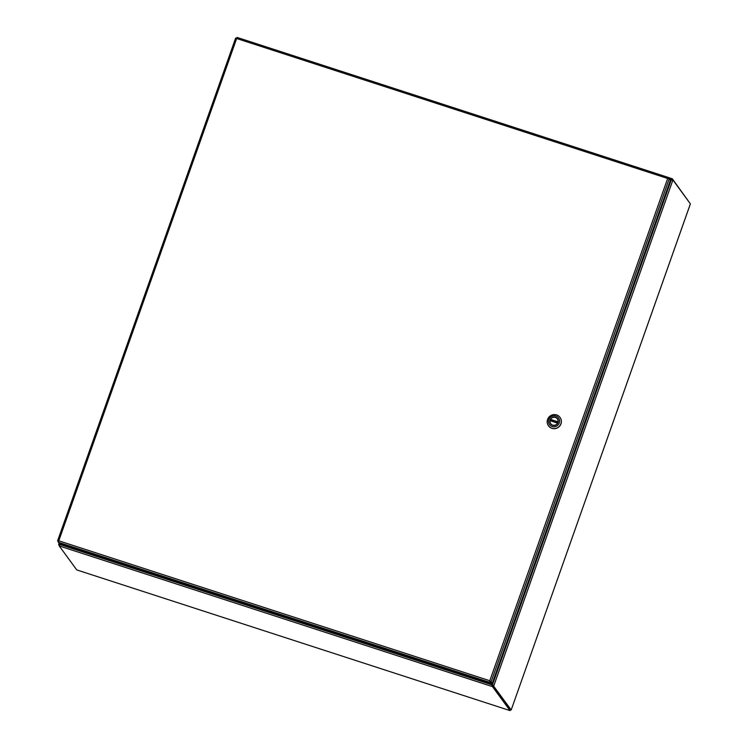 <?xml version="1.0" encoding="UTF-8"?>
<svg xmlns="http://www.w3.org/2000/svg" width="748" height="748" viewBox="0 0 748 748"><rect width="100%" height="100%" fill="white"/><g stroke="black" fill="none" stroke-linecap="round" stroke-linejoin="round"><path stroke-width="1.12" d="M61.027 544.301L59.195 545.619L59.513 545.002L58.746 544.684L60.018 544.133L59.578 545.03M492.614 684.672L493.428 685.841L492.736 685.682L492.614 684.672M510.201 709.646L492.736 685.682L492.67 684.757M671.311 180.268L671.938 179.623M671.975 179.698L670.919 179.548L672.181 178.837L671.994 179.632L672.639 179.782L670.283 180.539M492.736 685.794L492.502 686.636L510.014 710.6L510.286 709.824L492.577 685.467L510.286 709.824L511.183 709.964L690.376 203.858L672.92 179.969L671.18 180.09L492.539 684.579L491.782 683.027M58.746 544.684L59.232 545.554M511.165 709.917L493.428 685.841M672.274 178.763L668.562 177.566L672.34 178.791L689.759 203.017M671.05 179.726L670.152 180.184M670.012 179.997L670.919 179.548L669.628 179.127M510.014 710.6L76.735 569.911L59.232 545.947L60.279 544.666L491.978 684.85L491.155 683.148M490.81 682.438L490.314 681.428M492.474 686.318L491.165 683.092M490.445 681.606L490.94 682.615M59.541 544.955L60.41 544.853M235.901 38.185L236.62 38.494M58.512 541.169L57.615 540.879L58.372 541.823M60.831 543.768L63.113 544.544L60.831 543.768M490.894 683.887L491.212 682.989L489.8 680.745L489.781 682.354L490.894 683.887L59.391 543.768L58.279 542.244L58.783 540.795L57.615 540.804L235.629 38.101L236.658 38.513L237.051 37.419L668.441 177.5M490.09 681.465L489.781 682.354L58.279 542.244M669.554 179.361L668.544 177.528L667.665 178.473L669.208 178.894L670.32 180.418L492.287 683.186L489.8 680.745L667.665 178.473L236.658 38.513L58.783 540.795L489.8 680.745M489.931 680.932L492.287 683.186M490.277 681.372L491.165 681.662L669.208 178.894M667.796 178.65L668.6 178.697M668.375 178.622L668.497 177.5L237.051 37.419M550.117 420.582L557.671 423.041L550.06 420.75A4.077 3.964 -36.2 0 0 557.55 423.181L550.126 420.591M550.528 419.413L558.027 421.853A4.077 3.964 -36.2 0 0 550.528 419.413L550.715 419.983A4.077 3.964 -36.2 0 0 550.435 420.685M558.027 421.853L550.463 419.637M550.715 419.983L557.971 422.339M548.527 425.846A7.134 6.938 -36.2 0 0 548.555 425.893A7.134 6.938 -36.2 0 0 558.41 427.286A7.134 6.938 -36.2 0 0 560.046 417.431M547.592 419.422A7.134 6.938 143.8 0 1 560.009 417.375A7.134 6.938 143.8 0 1 558.345 427.192A7.134 6.938 143.8 0 1 547.592 419.422M559.27 422.994A5.61 5.451 143.8 0 1 552.183 426.538A5.61 5.451 143.8 0 1 548.808 419.6A5.61 5.451 143.8 0 1 555.895 416.066A5.61 5.451 143.8 0 1 559.27 422.994M550.07 420.011A4.254 4.142 -36.2 0 0 554.81 425.388A4.254 4.142 -36.2 0 0 557.241 418.506A4.254 4.142 -36.2 0 0 550.07 420.011M550.481 419.525A4.105 3.992 -36.2 0 0 550.06 420.713M550.042 420.825A4.105 3.992 -36.2 0 0 556.419 424.546A4.105 3.992 -36.2 0 0 554.801 417.347M672.92 179.969L493.717 686.028M58.681 544.694L59.129 543.413M492.502 686.636L59.232 545.947M57.661 540.757L235.657 38.111M58.643 544.722L59.111 543.385M690.385 203.905L511.183 709.964"/></g></svg>
